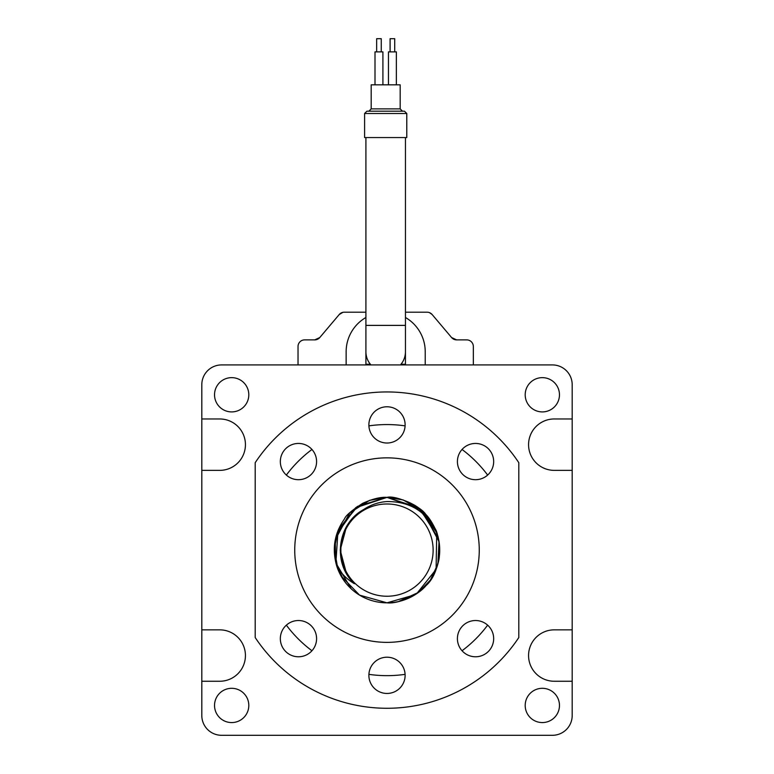 <?xml version="1.0" encoding="UTF-8"?>
<svg xmlns="http://www.w3.org/2000/svg" width="774" height="774" viewBox="0 0 774 774"><rect width="100%" height="100%" fill="white"/><g stroke="black" fill="none" stroke-linecap="round" stroke-linejoin="round"><path stroke-width="1.16" d="M365.909 364.264L367.989 364.264L367.989 364.922M368.908 674.347A125.543 125.543 0 0 0 405.092 674.347M462.049 650.75A125.543 125.543 0 0 0 487.639 625.16M487.639 475.062A125.543 125.543 0 0 0 462.049 449.471M405.092 425.874A125.543 125.543 0 0 0 368.908 425.874M231.668 688.309A17.134 17.134 0 0 0 214.533 705.443A17.134 17.134 0 0 0 231.668 722.577A17.134 17.134 0 0 0 248.802 705.443A17.134 17.134 0 0 0 231.668 688.309M542.332 688.309A17.134 17.134 0 0 0 525.198 705.443A17.134 17.134 0 0 0 542.332 722.577A17.134 17.134 0 0 0 559.467 705.443A17.134 17.134 0 0 0 542.332 688.309M542.332 377.644A17.134 17.134 0 0 0 525.198 394.779A17.134 17.134 0 0 0 542.332 411.913A17.134 17.134 0 0 0 559.467 394.779A17.134 17.134 0 0 0 542.332 377.644M231.668 377.644A17.134 17.134 0 0 0 214.533 394.779A17.134 17.134 0 0 0 231.668 411.913A17.134 17.134 0 0 0 248.802 394.779A17.134 17.134 0 0 0 231.668 377.644M368.085 364.922L368.085 364.264L370.378 364.264M400.98 364.264L405.45 364.264M572.189 418.966L554.261 418.966A25.706 25.706 0 0 0 528.565 444.663A25.706 25.706 0 0 0 554.261 470.369L572.189 470.369L572.189 384.697A19.776 19.776 0 0 0 552.413 364.922L221.587 364.922A19.776 19.776 0 0 0 201.811 384.697L201.811 470.369L219.739 470.369A25.706 25.706 0 0 0 245.435 444.663A25.706 25.706 0 0 0 219.739 418.966L201.811 418.966M201.811 470.369L201.811 681.255L219.739 681.255A25.706 25.706 0 0 0 245.435 655.559A25.706 25.706 0 0 0 219.739 629.852L201.811 629.852M201.811 681.255L201.811 715.524A19.776 19.776 0 0 0 221.587 735.3L552.413 735.3A19.776 19.776 0 0 0 572.189 715.524L572.189 629.852L554.261 629.852A25.706 25.706 0 0 0 528.565 655.559A25.706 25.706 0 0 0 554.261 681.255L572.189 681.255M572.189 629.852L572.189 470.369M311.951 449.471A125.543 125.543 0 0 0 286.361 475.062M286.361 625.16A125.543 125.543 0 0 0 311.951 650.75M387 596.241A46.13 46.13 0 0 0 433.13 550.111A46.13 46.13 0 0 0 387 503.98A46.13 46.13 0 0 0 340.87 550.111A46.13 46.13 0 0 0 387 596.241M336.709 565.929C341.063 573.466 346.975 579.387 354.444 583.712C332.191 563.627 337.154 523.756 363.461 509.669L363.461 509.669C370.611 504.822 378.457 502.123 387 501.562C410.868 501.436 427.635 512.349 437.291 534.292A52.719 52.719 0 0 1 387 602.83A52.719 52.719 0 0 1 336.709 565.929C331.833 548.882 334.426 533.228 344.469 518.948C345.668 515.619 351.754 510.414 362.716 503.313C372.681 498.843 380.779 496.86 387 497.392L403.128 499.917L422.768 511.372L439.022 541.568L437.871 563.965L430.421 580.016L418.57 592.342L398.417 601.591M335.326 539.671L349.771 512.775L369.662 500.323L387 497.392L420.04 509.031L438.384 538.317M338.538 529.339L356.088 507.405L387 497.392L418.076 507.521L436.729 532.599L436.091 569.345L416.722 593.658M414.97 594.8L387 602.83L359.542 595.119L340.966 575.808M336.661 534.428L355.585 507.773L387 497.392C390.899 496.095 413.413 500.536 424.713 513.268L435.22 528.797C437.058 531.496 438.548 537.94 439.69 548.147C438.848 565.852 434.224 578.401 425.816 585.792C415.793 597.509 396.075 603.991 387 602.83C396.868 604.165 417.428 596.338 426.126 585.454C429.744 581.913 433.266 576.011 436.691 567.739C438.771 560.56 439.796 559.486 439.564 545.999C438.045 535.134 438.297 537.224 435.549 529.551C432.318 522.721 429.028 517.622 425.661 514.265C420.553 506.148 395.088 494.886 387 497.392L357.24 506.593L337.996 530.654L335.868 562.979L351.261 588.869M343.366 579.707L335.587 561.779L335.258 539.971M338.257 530.006L357.104 506.68L387 497.392L357.627 506.331L338.344 529.803M337.938 569.422L334.291 548.824L338.054 530.519M347.603 575.363L350.699 579.629L346.481 573.505L340.212 550.111L346.481 526.717L354.908 516.064L346.481 526.717L340.212 550.111L346.481 573.505L350.699 579.629L346.481 573.505L340.212 550.111L346.481 526.717L354.908 516.064L346.481 526.717L340.212 550.111L346.481 573.505L350.699 579.629L346.481 573.505L340.212 550.111L346.481 526.717L354.908 516.064L346.481 526.717L340.212 550.111L346.481 573.505L350.699 579.629L346.481 573.505L340.212 550.111L346.481 526.717L354.908 516.064L346.481 526.717L340.212 550.111L346.481 573.505L350.699 579.629L346.481 573.505L340.212 550.111L346.481 526.717L354.908 516.064L346.481 526.717L340.212 550.111L346.481 573.505L350.699 579.629L346.481 573.505L340.212 550.111L346.481 526.717L354.908 516.064L346.481 526.717L340.212 550.111L346.481 573.505L350.699 579.629L346.481 573.505L340.212 550.111L346.481 526.717L354.908 516.064L346.481 526.717L340.212 550.111L346.481 573.505L350.699 579.629L346.481 573.505L340.212 550.111L346.481 526.717L354.908 516.064L346.481 526.717L340.212 550.111L346.481 573.505L350.699 579.629L346.481 573.505L340.212 550.111L346.481 526.717L354.908 516.064L346.481 526.717L340.212 550.111L346.481 573.505L350.699 579.629L346.481 573.505L340.212 550.111L346.481 526.717L354.908 516.064M350.738 579.678L347.632 575.401M342.843 565.591L341.373 560.482L342.843 565.591M350.69 579.629L347.594 575.343M365.909 312.203L344.256 312.203A6.589 6.589 0 0 0 339.225 314.534L342.843 312.348L339.225 314.534L319.778 337.541L314.747 339.883L306.601 339.883M455.296 339.747L451.59 337.541L432.144 314.534L429.502 312.648M316.063 339.747L319.778 337.541A6.589 6.589 0 0 1 314.747 339.883L304.617 339.883A6.589 6.589 0 0 0 298.029 346.471L298.029 364.922M456.621 339.883A6.589 6.589 0 0 1 451.59 337.541L456.621 339.883L466.741 339.883A6.589 6.589 0 0 1 473.33 346.471L473.33 364.922M451.59 337.541L432.144 314.534A6.589 6.589 0 0 0 427.113 312.203L405.45 312.203M339.225 314.534L319.778 337.541M425.226 364.922L425.226 351.744A39.542 39.542 0 0 0 405.45 317.495M365.909 317.495A39.542 39.542 0 0 0 346.142 351.744L346.142 364.922M365.909 364.922L365.909 351.744A19.776 19.776 0 0 0 370.949 364.922M400.419 364.922A19.776 19.776 0 0 0 405.45 351.744L405.45 364.922M390.096 51.877L390.096 38.7L394.711 38.7L394.711 51.877M376.648 51.877L376.648 38.7L381.263 38.7L381.263 51.877M382.907 84.83L382.907 51.877L375.003 51.877L375.003 84.83M396.365 84.83L396.365 51.877L388.451 51.877L388.451 84.83M402.49 111.195L385.684 111.195L404.463 111.195L406.776 113.497L364.593 113.497L366.895 111.195L385.684 111.195L368.879 111.195L371.181 108.882L400.177 108.882L402.49 111.195M406.776 113.497L406.776 137.559L364.593 137.559L364.593 113.497M400.177 108.882L400.177 84.83L371.181 84.83L371.181 108.882M479.261 550.111A92.261 92.261 0 0 0 387 457.85A92.261 92.261 0 0 0 294.739 550.111A92.261 92.261 0 0 0 387 642.372A92.261 92.261 0 0 0 479.261 550.111M457.415 638.656A18.121 18.121 0 0 0 475.546 656.778A18.121 18.121 0 0 0 493.667 638.656A18.121 18.121 0 0 0 475.546 620.525A18.121 18.121 0 0 0 457.415 638.656M368.879 675.325A18.121 18.121 0 0 0 387 693.456A18.121 18.121 0 0 0 405.121 675.325A18.121 18.121 0 0 0 387 657.203A18.121 18.121 0 0 0 368.879 675.325M457.415 461.565A18.121 18.121 0 0 0 475.546 479.696A18.121 18.121 0 0 0 493.667 461.565A18.121 18.121 0 0 0 475.546 443.444A18.121 18.121 0 0 0 457.415 461.565M280.333 638.656A18.121 18.121 0 0 0 298.454 656.778A18.121 18.121 0 0 0 316.585 638.656A18.121 18.121 0 0 0 298.454 620.525A18.121 18.121 0 0 0 280.333 638.656M280.333 461.565A18.121 18.121 0 0 0 298.454 479.696A18.121 18.121 0 0 0 316.585 461.565A18.121 18.121 0 0 0 298.454 443.444A18.121 18.121 0 0 0 280.333 461.565M368.879 424.897A18.121 18.121 0 0 0 387 443.018A18.121 18.121 0 0 0 405.121 424.897A18.121 18.121 0 0 0 387 406.776A18.121 18.121 0 0 0 368.879 424.897M255.197 637.544A158.167 158.167 0 0 0 518.803 637.544L518.803 462.678A158.167 158.167 0 0 0 255.197 462.678L255.197 637.544M365.909 351.744L365.909 325.38L405.45 325.38L405.45 137.559M365.909 325.38L365.909 137.559M405.45 325.38L405.45 351.744"/></g></svg>
